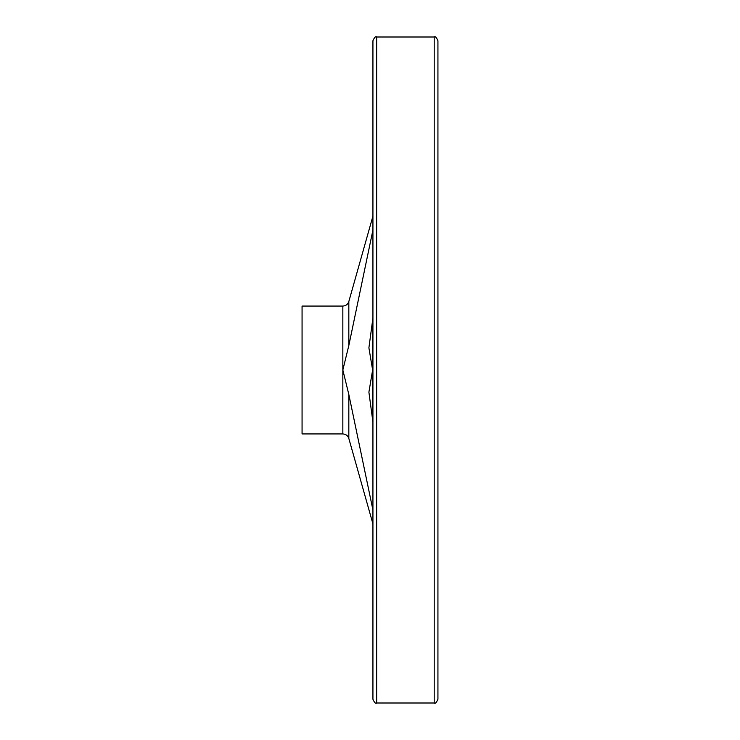 <?xml version="1.0" encoding="UTF-8"?>
<svg xmlns="http://www.w3.org/2000/svg" width="740" height="740" viewBox="0 0 740 740"><rect width="100%" height="100%" fill="white"/><g stroke="black" fill="none" stroke-linecap="round" stroke-linejoin="round"><path stroke-width="1.11" d="M372.932 509.999L348.827 394.485L342.842 370L342.842 306.064L302.068 306.064L302.068 433.936L342.842 433.936L342.842 370L348.827 345.515L372.932 230.001M372.932 216.099L348.827 301.532L348.827 345.515M348.827 394.485L348.827 438.469L372.932 523.902M434.204 37L434.204 703L376.66 703C375.716 703.934 374.477 702.686 372.932 699.272L372.932 40.728C374.477 37.315 375.716 36.066 376.66 37L434.204 37C435.139 36.066 436.387 37.315 437.932 40.728L437.932 620.148M372.932 317.895L368.899 347.846L372.627 370L368.899 392.154L372.932 422.105M434.204 703C435.139 703.934 436.387 702.686 437.932 699.272L437.932 370M376.66 703L376.66 37M372.627 420.385L372.627 319.615M342.842 306.064C345.848 305.888 347.837 304.381 348.827 301.532M348.827 438.469C347.837 435.62 345.848 434.112 342.842 433.936"/></g></svg>

